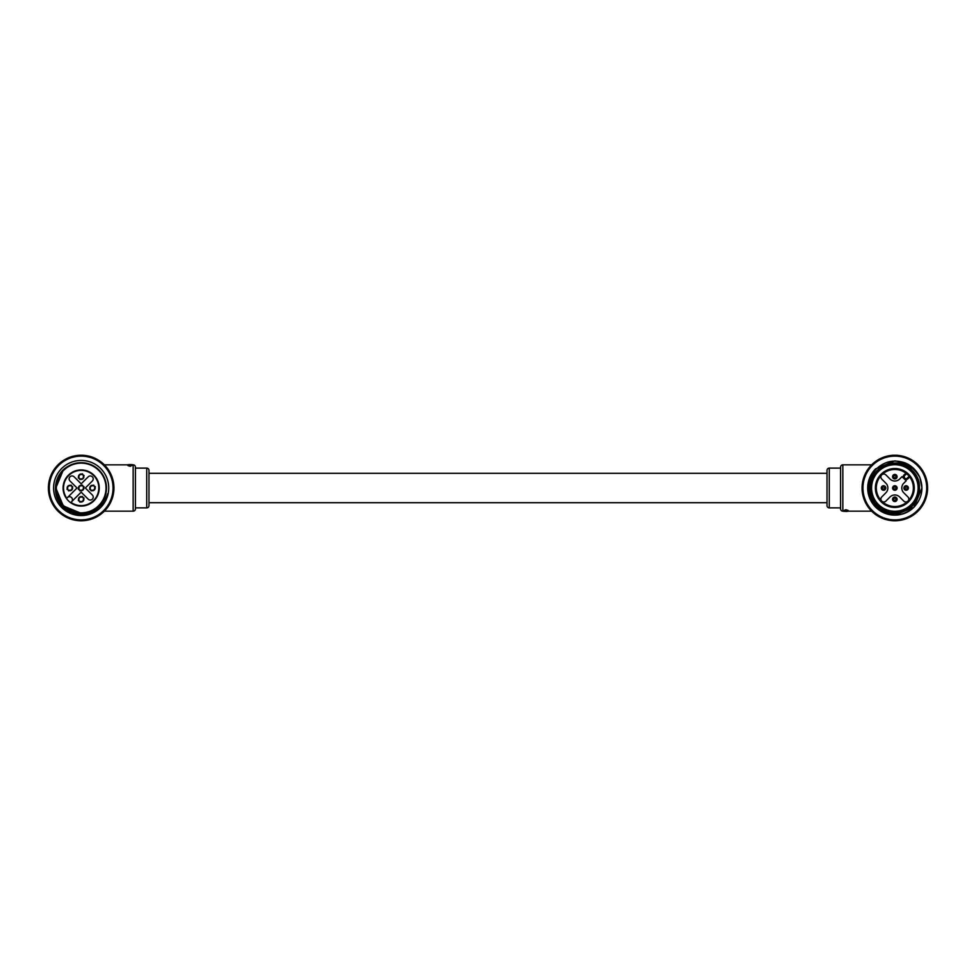 <?xml version="1.0" encoding="UTF-8"?>
<svg xmlns="http://www.w3.org/2000/svg" width="976" height="976" viewBox="0 0 976 976"><rect width="100%" height="100%" fill="white"/><g stroke="black" fill="none" stroke-linecap="round" stroke-linejoin="round"><path stroke-width="1.46" d="M128.649 464.698L127.844 464.698M133.151 511.168L133.151 464.832A2.257 2.257 0 0 1 135.408 467.089L135.408 508.911A2.257 2.257 0 0 1 133.151 511.168L104.347 511.168M146.717 507.886L146.717 468.114A2.257 2.257 0 0 1 148.974 470.371L148.974 505.629A2.257 2.257 0 0 1 146.717 507.886L135.408 507.886M146.717 468.114L135.408 468.114M127.661 464.832L104.347 464.832A32.769 32.769 0 0 1 104.347 511.168A32.769 32.769 0 0 1 57.999 511.168A32.769 32.769 0 0 1 57.999 464.832A32.769 32.769 0 0 1 104.347 464.832M133.151 464.832L132.431 464.832M131.809 465.149L128.527 465.149M127.856 465.149L132.431 464.698L129.21 464.539M132.492 465.21L130.211 466.284L127.844 465.54L128.027 464.918L130.198 465.711L132.297 464.918L130.211 465.93L127.844 465.174M132.431 464.783L127.661 464.783M66.478 498.541A18.08 18.08 0 0 1 68.381 475.214A18.08 18.08 0 0 1 93.952 475.214A18.08 18.08 0 0 1 93.952 500.786A18.08 18.08 0 0 1 70.626 502.689L81.167 492.16L88.206 499.187A2.94 2.94 0 0 0 92.354 499.187A2.94 2.94 0 0 0 92.354 495.027L85.327 488L92.354 480.973A2.94 2.94 0 0 0 92.354 476.813A2.94 2.94 0 0 0 88.206 476.813L81.167 483.84L74.139 476.813A2.94 2.94 0 0 0 69.979 476.813A2.94 2.94 0 0 0 69.979 480.973L77.019 488L66.478 498.541A18.08 18.08 0 0 0 70.626 502.689L70.955 502.372A17.629 17.629 0 0 0 93.635 500.468A17.629 17.629 0 0 0 93.635 475.532A17.629 17.629 0 0 0 68.698 475.532A17.629 17.629 0 0 0 66.795 498.211L66.478 498.541M71.785 489.915A2.708 2.708 0 0 0 71.785 486.085A2.708 2.708 0 0 0 67.954 486.085A2.708 2.708 0 0 0 67.954 489.915A2.708 2.708 0 0 0 71.785 489.915M83.082 501.213A2.708 2.708 0 0 0 83.082 497.382A2.708 2.708 0 0 0 79.251 497.382A2.708 2.708 0 0 0 79.251 501.213A2.708 2.708 0 0 0 83.082 501.213M94.391 489.915A2.708 2.708 0 0 0 94.391 486.085A2.708 2.708 0 0 0 90.548 486.085A2.708 2.708 0 0 0 90.548 489.915A2.708 2.708 0 0 0 94.391 489.915M83.082 478.618A2.708 2.708 0 0 0 83.082 474.787A2.708 2.708 0 0 0 79.251 474.787A2.708 2.708 0 0 0 79.251 478.618A2.708 2.708 0 0 0 83.082 478.618M79.251 486.085A2.708 2.708 0 0 1 83.082 486.085A2.708 2.708 0 0 1 83.082 489.915A2.708 2.708 0 0 1 79.251 489.915A2.708 2.708 0 0 1 79.251 486.085M67.429 497.589A2.94 2.94 0 0 1 71.577 497.589A2.94 2.94 0 0 1 71.577 501.749M58.633 510.533A31.866 31.866 0 0 0 103.7 510.533A31.866 31.866 0 0 0 103.7 465.467A31.866 31.866 0 0 0 58.633 465.467A31.866 31.866 0 0 0 58.633 510.533M87.755 512.437L81.167 513.315L63.269 505.897L81.167 513.315L88.694 512.168L81.167 513.315L63.269 505.897C70.614 512.693 79.08 514.791 88.694 512.168C98.32 509.472 104.652 503.323 107.677 493.734C104.066 513.62 76.165 521.745 62.684 506.483C51.069 495.308 53.851 473.824 68.247 466.235A25.315 25.315 0 0 1 99.064 470.103A25.315 25.315 0 0 1 88.694 512.168L81.167 513.315L63.269 505.897L55.852 488L63.269 470.103L68.247 466.235L63.269 470.103L55.852 488L63.269 505.897L55.852 488L63.269 470.103L68.247 466.235L63.269 470.103L55.852 488L63.269 505.897L55.852 488L63.269 505.897L55.852 488L63.269 470.103L68.247 466.235M61.671 507.496A27.572 27.572 0 0 1 61.671 468.504A27.572 27.572 0 0 1 100.662 468.504A27.572 27.572 0 0 1 100.662 507.496A27.572 27.572 0 0 1 61.671 507.496M63.538 506.166A25.315 25.315 0 0 1 63.269 505.897L81.167 513.315L88.694 512.168L81.167 513.315L63.269 505.897L81.167 513.315L88.694 512.168L81.167 513.315L63.269 505.897A25.315 25.315 0 0 1 63.013 505.641M55.852 488L63.269 505.897C53.46 493.966 53.46 482.034 63.269 470.103M78.287 489.281L78.995 488.573A2.245 2.245 0 0 1 81.74 485.828L82.448 485.121M83.533 487.231A2.489 2.489 0 0 0 81.935 485.633M79.886 490.879L80.593 490.172A2.245 2.245 0 0 0 83.338 487.427L84.046 486.719M79.288 489.952L79.446 489.793A2.489 2.489 0 0 0 80.398 490.367M78.8 488.769A2.489 2.489 0 0 0 79.385 489.72L79.215 489.891M78.287 500.578L78.995 499.883A2.245 2.245 0 0 1 81.74 497.126L82.448 496.418M83.533 498.529A2.489 2.489 0 0 0 81.935 496.93M79.886 502.176L80.593 501.481A2.245 2.245 0 0 0 83.338 498.724L84.046 498.016M79.288 501.249L79.446 501.091A2.489 2.489 0 0 0 80.398 501.664M78.8 500.066A2.489 2.489 0 0 0 79.385 501.03L79.215 501.188M90.048 511.217A24.864 24.864 0 0 0 104.395 479.118A24.864 24.864 0 0 0 72.285 464.783A24.864 24.864 0 0 0 57.95 496.882A24.864 24.864 0 0 0 90.048 511.217M66.99 489.281L67.698 488.573A2.245 2.245 0 0 1 70.443 485.828L71.15 485.121M72.236 487.231A2.489 2.489 0 0 0 70.638 485.633M68.588 490.879L69.296 490.172A2.245 2.245 0 0 0 72.041 487.427L72.749 486.719M67.978 489.952L68.137 489.793A2.489 2.489 0 0 0 69.101 490.367M67.503 488.769A2.489 2.489 0 0 0 68.076 489.72L67.917 489.891M84.046 475.422L83.338 476.117A2.245 2.245 0 0 1 80.593 478.874L79.886 479.582M78.8 477.471A2.489 2.489 0 0 0 80.398 479.07M82.448 473.824L81.74 474.519A2.245 2.245 0 0 0 78.995 477.276L78.287 477.984M83.058 474.751L82.899 474.909A2.489 2.489 0 0 0 81.935 474.336M83.533 475.934A2.489 2.489 0 0 0 82.96 474.97L83.119 474.812M95.355 486.719L94.648 487.427A2.245 2.245 0 0 1 91.89 490.172L91.183 490.879M90.109 488.769A2.489 2.489 0 0 0 91.707 490.367M93.757 485.121L93.049 485.828A2.245 2.245 0 0 0 90.292 488.573L89.585 489.281M94.355 486.048L94.196 486.207A2.489 2.489 0 0 0 93.232 485.633M94.831 487.231A2.489 2.489 0 0 0 94.257 486.28L94.416 486.109M908.571 501.749A19.435 19.435 0 0 1 881.084 501.749A19.435 19.435 0 0 1 881.084 474.251A19.435 19.435 0 0 1 908.571 474.251A19.435 19.435 0 0 1 908.571 501.749M881.731 474.897A18.532 18.532 0 0 0 881.731 501.103A18.532 18.532 0 0 0 907.936 501.103A2.94 2.94 0 0 0 907.936 496.955L903.776 492.795A6.783 6.783 0 0 1 903.776 483.205L906.179 480.814L904.105 478.728L902.019 476.654L899.628 479.045A6.783 6.783 0 0 1 890.039 479.045L885.879 474.897A2.94 2.94 0 0 0 881.731 474.897A2.94 2.94 0 0 0 881.731 479.045L885.879 483.205A6.783 6.783 0 0 1 885.879 492.795L881.731 496.955A2.94 2.94 0 0 0 881.731 501.103A2.94 2.94 0 0 0 885.879 501.103L890.039 496.955A6.783 6.783 0 0 1 899.628 496.955L903.776 501.103A2.94 2.94 0 0 0 907.936 501.103A18.532 18.532 0 0 0 907.936 474.897A18.532 18.532 0 0 0 881.731 474.897M878.046 471.225A23.729 23.729 0 0 1 911.608 471.225A23.729 23.729 0 0 1 911.608 504.775A23.729 23.729 0 0 1 878.046 504.775A23.729 23.729 0 0 1 878.046 471.225A23.729 23.729 0 0 0 878.046 504.775A23.729 23.729 0 0 0 911.608 504.775M904.74 475.532L904.105 474.897L905.874 473.116L906.594 473.677L904.74 475.532A1.806 1.806 0 0 0 904.74 478.094A1.806 1.806 0 0 0 907.302 478.094L909.156 476.239L909.717 476.959L907.936 478.728A2.708 2.708 0 0 1 904.105 478.728A2.708 2.708 0 0 1 904.105 474.897A2.708 2.708 0 0 0 904.105 478.728A2.708 2.708 0 0 0 907.936 478.728L907.302 478.094M917.367 510.533A31.866 31.866 0 0 0 917.367 465.467A31.866 31.866 0 0 0 872.3 465.467A31.866 31.866 0 0 0 872.3 510.533A31.866 31.866 0 0 0 917.367 510.533M871.653 464.832A32.769 32.769 0 0 1 918.001 464.832A32.769 32.769 0 0 1 918.001 511.168A32.769 32.769 0 0 1 871.653 511.168A32.769 32.769 0 0 1 871.653 464.832L842.849 464.832L842.849 511.168L843.569 511.168M919.404 491.806L919.502 488C918.05 473.006 909.827 464.783 894.833 463.319L891.027 463.429A24.864 24.864 0 0 0 877.253 505.58A24.864 24.864 0 0 0 919.404 491.806C918.623 497.199 916.354 501.859 912.621 505.788C900.494 515.975 888.343 516.011 876.143 505.897C866.2 493.71 866.163 481.473 876.033 469.2C884.488 461.245 894.211 459.159 905.203 462.941A27.121 27.121 0 0 1 919.892 477.618L921.954 488L914.012 507.178A27.121 27.121 0 0 0 914.268 506.91M894.833 460.879L905.203 462.941L894.833 460.879L875.655 468.822L894.833 460.879L905.203 462.941L894.833 460.879L875.655 468.822C865.139 481.607 865.139 494.393 875.655 507.178C888.441 517.683 901.226 517.683 914.012 507.178L894.833 515.121L875.655 507.178L867.713 488A27.121 27.121 0 0 0 914.012 507.178L894.833 515.121L875.655 507.178L867.713 488L875.655 507.178L894.833 515.121L914.012 507.178C901.226 517.683 888.441 517.683 875.655 507.178C865.139 494.393 865.139 481.607 875.655 468.822M921.954 488L914.012 507.178L921.954 488M875.387 469.09A27.121 27.121 0 0 0 875.789 507.313A27.121 27.121 0 0 0 914.012 507.178C921.917 498.516 923.882 488.659 919.892 477.618L921.954 488L914.012 507.178L921.954 488L920.49 479.228M919.892 477.618C913.499 466.235 903.886 461.502 891.027 463.429M894.833 463.319C915.964 462.185 928.017 491.318 912.279 505.446C898.14 521.196 869.018 509.13 870.153 488C869.018 466.87 898.14 454.804 912.279 470.554C921.844 482.181 921.844 493.819 912.279 505.446C898.14 521.196 869.018 509.13 870.153 488C869.018 466.87 898.14 454.804 912.279 470.554C921.844 482.181 921.844 493.819 912.279 505.446C898.14 521.196 869.018 509.13 870.153 488C869.018 466.87 898.14 454.804 912.279 470.554C928.017 484.682 915.964 513.815 894.833 512.681C879.84 511.217 871.617 502.982 870.153 488C869.018 466.87 898.14 454.804 912.279 470.554C921.844 482.181 921.844 493.819 912.279 505.446C898.14 521.196 869.018 509.13 870.153 488C871.617 473.018 879.84 464.783 894.833 463.319C915.964 462.185 928.017 491.318 912.279 505.446M904.532 486.402A2.257 2.257 0 0 1 907.729 486.402A2.257 2.257 0 0 1 907.729 489.598A2.257 2.257 0 0 1 904.532 489.598A2.257 2.257 0 0 1 904.532 486.402M906.899 487.244A1.074 1.074 0 0 1 906.899 488.756A1.074 1.074 0 0 1 905.374 488.756A1.074 1.074 0 0 1 905.374 487.244A1.074 1.074 0 0 1 906.899 487.244M896.432 500.895A2.257 2.257 0 0 1 893.235 500.895A2.257 2.257 0 0 1 893.235 497.699A2.257 2.257 0 0 1 896.432 497.699A2.257 2.257 0 0 1 896.432 500.895M894.065 500.066A1.074 1.074 0 0 1 894.065 498.541A1.074 1.074 0 0 1 895.59 498.541A1.074 1.074 0 0 1 895.59 500.066A1.074 1.074 0 0 1 894.065 500.066M893.235 475.105A2.257 2.257 0 0 1 896.432 475.105A2.257 2.257 0 0 1 896.432 478.301A2.257 2.257 0 0 1 893.235 478.301A2.257 2.257 0 0 1 893.235 475.105M895.59 475.934A1.074 1.074 0 0 1 895.59 477.459A1.074 1.074 0 0 1 894.065 477.459A1.074 1.074 0 0 1 894.065 475.934A1.074 1.074 0 0 1 895.59 475.934M885.134 489.598A2.257 2.257 0 0 1 881.938 489.598A2.257 2.257 0 0 1 881.938 486.402A2.257 2.257 0 0 1 885.134 486.402A2.257 2.257 0 0 1 885.134 489.598M882.768 488.756A1.074 1.074 0 0 1 882.768 487.244A1.074 1.074 0 0 1 884.293 487.244A1.074 1.074 0 0 1 884.293 488.756A1.074 1.074 0 0 1 882.768 488.756M893.235 486.402A2.257 2.257 0 0 1 896.432 486.402A2.257 2.257 0 0 1 896.432 489.598A2.257 2.257 0 0 1 893.235 489.598A2.257 2.257 0 0 1 893.235 486.402M895.59 487.244A1.074 1.074 0 0 1 895.59 488.756A1.074 1.074 0 0 1 894.065 488.756A1.074 1.074 0 0 1 894.065 487.244A1.074 1.074 0 0 1 895.59 487.244M847.351 511.302L848.156 511.302M840.592 508.911L840.592 467.089L840.592 468.114L829.283 468.114A2.257 2.257 0 0 0 827.026 470.371L827.026 505.629A2.257 2.257 0 0 0 829.283 507.886L840.592 507.886L840.592 508.911A2.257 2.257 0 0 0 842.849 511.168M840.592 467.089A2.257 2.257 0 0 1 842.849 464.832M848.339 511.168L871.653 511.168M844.191 510.851L847.473 510.851M848.144 510.851L843.569 511.302L846.79 511.461M843.508 510.79L845.789 509.716L848.156 510.46L847.973 511.082L845.802 510.289L843.703 511.082L845.789 510.07L848.156 510.826M843.569 511.217L848.339 511.217M93.952 500.786A18.08 18.08 0 0 1 70.626 502.689M911.291 504.458A23.278 23.278 0 0 0 911.291 471.542A23.278 23.278 0 0 0 878.376 471.542A23.278 23.278 0 0 0 878.376 504.458A23.278 23.278 0 0 0 911.291 504.458M829.283 468.114L829.283 507.886M827.026 473.311L148.974 473.311M827.026 502.689L148.974 502.689"/></g></svg>
